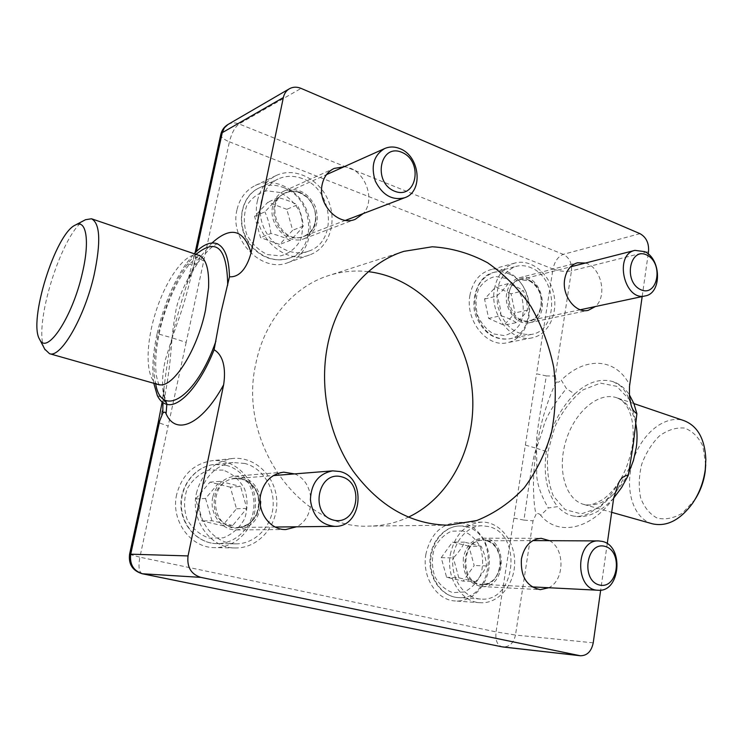 <?xml version="1.0" encoding="UTF-8"?>
<svg xmlns="http://www.w3.org/2000/svg" width="743" height="743" viewBox="0 0 743 743"><rect width="100%" height="100%" fill="white"/><g stroke="black" fill="none" stroke-linecap="round" stroke-linejoin="round"><path stroke-width="0.56" stroke-dasharray="3.71 2.79" d="M513.905 518.112L523.945 520.1C530.576 473.923 532.675 457.707 536.474 448.261C535.201 455.626 534.245 465.062 533.623 476.579C533.047 489.498 533.976 507.358 536.102 514.193L533.037 520.843L515.484 635.042L496.055 631.894L525.357 445.113L536.474 448.261C535.684 438.305 538.926 420.166 546.328 375.921L536.539 373.813L552.978 269.022C559.609 271.306 565.767 271.929 571.469 270.879L555.3 376.032L546.328 375.921M525.357 445.113L536.539 373.813M523.945 520.1L533.037 520.843M546.337 451.475L536.474 448.261L536.92 468.536C535.536 479.3 539.334 492.442 548.306 507.961L557.714 506.642C546.885 493.343 543.096 474.953 546.337 451.475C550.331 428.024 559.758 408.882 574.618 394.05L566.417 388.533L561.299 380.165C584.741 356.761 615.538 357.114 629.665 385.013M613.718 497.866C590.759 530.186 557.77 536.335 540.672 515.317L548.306 507.961M540.672 515.317C539.409 513.534 537.876 513.162 536.102 514.193M555.3 376.032L556.377 382.041C552.188 389.109 545.808 406.988 542.39 419.944C539.455 431.46 537.486 440.905 536.474 448.261L543.012 429.101C544.898 418.941 552.699 405.427 566.417 388.533M556.377 382.041L558.736 382.143L561.299 380.165M153.736 383.1C151.795 369.401 152.928 352.897 157.126 333.598L172.172 337.889C172.525 331.768 173.602 323.781 175.394 313.945C176.732 301.714 183.679 285.015 196.236 263.849L191.666 264.731L186.103 263.719L194.155 253.744M157.126 333.598C163.432 306.218 173.091 282.925 186.103 263.719M162.875 402.548L163.98 388.227C166.72 365.37 169.45 348.588 172.172 337.889L165.42 359.621C163.274 368.816 159.81 388.756 166.163 402.66L166.822 404.359M157.321 395.545L162.104 397.83M220.82 134.334C220.587 136.851 223.448 139.35 229.411 141.82L186.177 342.393L172.172 337.889C170.714 349.972 170.983 369.698 159.55 422.999L168.132 426.092L139.879 557.194L129.561 554.324M158.38 421.69L159.55 422.999M186.177 342.393L168.132 426.092M212.034 242.97L199.951 257.273L198.845 261.694C190.412 273.396 187.403 283.259 186.679 284.838L186.772 284.55C178.97 309.32 174.103 327.096 172.172 337.889L180.744 313.23C185.276 299.958 190.245 281.142 195.632 256.79L194.666 254.719L196.022 253.465L196.468 251.431M203.731 260.951L195.632 256.79M186.781 284.532L196.013 260.106L196.022 253.465M506.698 293.439C503.652 308.912 517.128 326.019 529.508 322.731C552.783 318.84 541.805 271.009 519.171 277.845C512.512 279.888 508.351 285.089 506.698 293.439M511.045 293.819L495.86 286.807L484.557 299.058L488.653 318.413L503.986 325.248L515.075 312.905L511.045 293.819L523.397 290.801C526.007 296.959 527.363 303.404 527.465 310.137C525.032 313.992 521.307 318.143 516.32 322.601L503.986 325.248M531.923 268.121C526.573 265.604 521.224 265.037 515.883 266.412C500.847 272.588 494.829 285.953 497.829 306.525C504.163 326.288 515.401 335.585 531.561 334.406C558.234 330.589 558.346 279.154 531.923 268.121M527.465 310.137L515.075 312.905M484.557 299.058L496.733 296.067C501.785 291.6 505.574 287.467 508.101 283.677C514.481 285.758 519.58 288.135 523.397 290.801M508.101 283.677L495.86 286.807M516.32 322.601C512.456 320.038 507.311 317.725 500.884 315.664L488.653 318.413M500.884 315.664C500.736 308.847 499.352 302.308 496.733 296.067M463.372 557.659C462.387 574.181 468.452 583.812 481.557 586.543C507.153 588.855 508.156 537.143 482.634 538.164C472.557 538.991 466.14 545.492 463.372 557.659M468.879 546.17L452.459 542.102L441.203 557.649L446.608 577.283L463.168 581.1L474.183 565.534L468.879 546.17L481.204 546.3C484.25 552.876 486.033 559.414 486.563 565.925C484.148 571.191 480.461 576.447 475.492 581.695L463.168 581.1M488.43 526.527L482.151 525.756C466.883 525.747 453.091 542.139 452.701 561.485C452.106 580.812 465.137 598.199 480.517 599.044C515.856 602.907 522.988 533.585 488.43 526.527M486.563 565.925L474.183 565.534M441.203 557.649L453.341 557.947C458.375 552.671 462.155 547.424 464.663 542.186L481.204 546.3M464.663 542.186L452.459 542.102M475.492 581.695L458.812 577.831L446.608 577.283M458.812 577.831L453.341 557.947M272.662 206.21C267.991 225.018 288.47 245.654 304.324 238.614C316.342 232.16 319.954 221.358 315.171 206.201C307.704 192.112 297.386 187.041 284.225 190.979C278.17 193.886 274.316 198.957 272.662 206.21M286.817 209.331L267.87 202.245L254.589 216.362L260.552 237.621L279.674 244.456L292.658 230.274L286.817 209.331L297.404 204.817C300.451 211.467 302.42 218.544 303.311 226.058C300.061 230.386 295.695 235.169 290.225 240.407L279.674 244.456M302.308 178.589C293.866 175.404 285.776 175.562 278.049 179.035C262.335 186.233 255.583 208.681 263.756 227.534C271.724 246.472 292.473 257.162 308.512 251.18C338.102 242.125 333.477 189.149 302.308 178.589M303.311 226.058L292.658 230.274M254.589 216.362L264.889 211.876L278.281 197.601C285.776 199.561 292.148 201.966 297.404 204.817M278.281 197.601L267.87 202.245M290.225 240.407C284.903 237.686 278.476 235.364 270.926 233.441L260.552 237.621M270.926 233.441C269.96 225.826 267.954 218.637 264.889 211.876M212.749 497.178C208.95 513.394 221.628 530.576 236.655 529.935C251.831 527.892 259.929 518.54 260.96 501.887C258.74 485.411 250.019 476.857 234.807 476.226C223.364 477.888 216.009 484.873 212.749 497.178M230.311 487.167L209.981 482.133L195.632 499.008L201.947 520.945L222.473 525.673L236.488 508.769L230.311 487.167L240.583 486.461L246.834 508.379L232.698 525.524L222.473 525.673M244.809 463.446L232.912 462.545C214.123 464.291 198.446 483.526 199.245 504.701C199.802 525.886 216.752 543.82 235.707 543.857C254.31 544.127 270.898 527.753 272.96 507.84C275.216 487.937 262.716 468.016 244.809 463.446M246.834 508.379L236.488 508.769M195.632 499.008L205.56 498.469L220.049 481.353L240.583 486.461M220.049 481.353L209.981 482.133M232.698 525.524L211.959 520.732L201.947 520.945M211.959 520.732L205.56 498.469M343.925 166.813C363.856 167.612 376.757 199.096 363.271 213.566M585.438 263.041C601.152 266.997 607.746 296.039 595.366 306.543M549.551 540.681C565.126 548.845 564.689 580.32 548.789 587.732M294.534 473.904C315.171 481.473 316.602 517.277 296.541 526.796M217.699 243.797C218.795 243.778 213.018 242.664 198.845 261.694L196.236 263.849M199.951 257.273C198.325 259.762 197.016 260.709 196.013 260.106M142.266 573.754C138.96 572.156 138.161 566.64 139.879 557.194L496.055 631.894C495.2 640.076 497.104 645.045 501.766 646.791M574.618 394.05C587.49 382.125 600.325 377.992 613.124 381.661C619.532 383.815 624.937 388.162 629.34 394.719M613.69 498.089C599.768 513.116 585.921 519.013 572.147 515.772C566.621 514.267 561.81 511.221 557.714 506.642M593.23 642.816L515.484 635.042C513.692 643.001 509.522 646.977 502.992 646.986M639.983 233.655L563.268 254.357C558.077 256.474 554.649 261.369 552.978 269.022L229.411 141.82C231.63 133.081 234.862 127.118 239.088 123.942L563.268 254.357C569.296 257.58 572.036 263.087 571.469 270.879L648.546 251.459M227.99 124.48C231.398 122.595 235.104 122.419 239.088 123.942L301.091 88.389M607.245 543.672L600.678 590.137M648.193 253.939L642.166 296.568M368.37 271.659C354.95 270.127 341.734 271.427 328.703 275.551C293.624 286.492 264.378 320.502 255.871 363.503C237.249 443.144 301.333 530.353 369.494 526.081C383.156 525.858 396.103 522.896 408.344 517.193M425.934 554.009C421.578 576.605 436.605 600.335 455.255 600.976C473.04 602.341 489.07 583.84 489.368 562.497C489.971 541.164 474.861 522.097 457.186 522.459C440.905 523.982 430.494 534.496 425.934 554.009M236.943 209.916C229.234 240.277 262.26 273.47 288.08 262.576C306.989 255.982 315.58 230.841 306.553 209.777C297.85 188.583 273.498 176.667 255.295 185.49C245.747 190.292 239.627 198.437 236.943 209.916M469.957 295.082C464.867 320.168 486.795 347.835 507.051 342.746C523.146 339.718 533.084 319.081 528.403 299.355C523.991 279.563 505.992 265.381 490.185 269.83C479.439 273.266 472.697 281.681 469.957 295.082M176.667 494.485C170.444 520.434 190.533 548.028 214.69 547.6C237.221 548.12 256.465 526.09 255.397 502.138C254.738 478.176 234.101 458.19 211.801 460.744C193.654 463.743 181.942 474.991 176.667 494.485M85.538 219.705C62.756 229.717 32.051 327.171 44.756 349.154M652.085 523.713C632.776 518.15 624.278 488.56 632.869 461.31C641.153 433.958 664.855 414.343 683.922 420.631M196.421 493.241C201.78 473.17 213.715 461.598 232.243 458.533C254.988 455.933 276.052 476.504 276.767 501.172C277.891 525.812 258.313 548.483 235.317 547.953C210.659 548.399 190.106 519.979 196.421 493.241M494.439 288.878C497.188 275.142 503.995 266.542 514.871 263.059C530.874 258.555 549.114 273.155 553.628 293.439C558.402 313.657 548.39 334.777 532.109 337.842C511.611 343.015 489.331 314.586 494.439 288.878M257.496 200.564C260.208 188.778 266.431 180.438 276.155 175.543C294.692 166.562 319.49 178.924 328.378 200.731C337.591 222.398 328.898 248.181 309.664 254.895C283.408 266.003 249.685 231.751 257.496 200.564M450.314 554.501C454.902 534.468 465.452 523.666 481.956 522.115C499.881 521.744 515.224 541.313 514.658 563.203C514.407 585.094 498.2 604.105 480.154 602.722C461.236 602.081 445.939 577.71 450.314 554.501M705.711 464.83L702.887 446.199C698.513 437.005 692.365 430.959 684.452 428.061C676.009 427.336 667.66 429.965 659.413 435.946C651.778 443.59 645.871 453.044 641.692 464.31C638.869 475.984 638.506 487.102 640.587 497.671C644.116 507.2 649.596 513.98 657.035 518.02C665.254 519.961 673.752 518.308 682.538 513.041L694.937 499.612M529.23 280.26C508.24 269.969 498.952 310.806 520.36 320.289C541.433 329.883 550.08 289.844 529.23 280.26M529.518 280.789C545.362 287.29 545.446 318.134 529.545 320.577C509.549 326.001 499.798 283.845 520.146 279.767L529.518 280.789M506.169 278.449L495.488 276.47C488.365 278.096 482.681 282.405 478.436 289.417C475.613 297.553 475.316 306.144 477.554 315.181C481.278 323.604 486.637 329.846 493.612 333.923L504.358 335.604C511.407 333.756 516.961 329.335 521.01 322.341C523.685 314.326 523.936 305.912 521.762 297.098C518.187 288.851 512.986 282.637 506.169 278.449M509.447 274.065C535.564 284.783 535.359 335.112 508.964 338.901C492.99 340.09 481.891 331.025 475.669 311.726C472.734 291.618 478.706 278.523 493.593 272.449C498.869 271.084 504.163 271.622 509.447 274.065M486.256 540.077C463.483 533.938 455.933 579.586 479.077 584.704C501.841 590.044 508.797 545.501 486.256 540.077M486.563 540.793C507.293 544.87 503.206 586.441 482.133 584.36C459.713 584.351 460.827 539.028 483.108 540.356L486.563 540.793M462.88 530.92L451.493 531.199C444.054 534.514 438.296 540.375 434.2 548.771C431.664 558.049 431.841 567.243 434.72 576.345C439.122 584.444 445.122 589.877 452.71 592.626L464.143 592.004C471.461 588.465 477.071 582.54 480.953 574.209C483.34 565.117 483.136 556.126 480.368 547.257C476.133 539.297 470.31 533.855 462.88 530.92M465.991 526.741C500.123 533.632 492.943 601.366 458.05 597.558C442.874 596.722 430.039 579.744 430.661 560.872C431.079 541.991 444.713 525.979 459.796 525.988L465.991 526.741M299.559 192.205C289.909 189.224 280.427 193.004 275.597 201.892C270.285 214.755 277.576 231.881 290.494 237.082C300.228 239.859 309.543 235.847 314.178 227.014C319.239 214.328 312.264 197.629 299.559 192.205M299.773 192.762C318.403 198.92 321.45 230.599 303.915 236.265C281.04 246.435 262.168 202.133 285.628 192.939C290.141 190.997 294.86 190.942 299.773 192.762M280.111 192.521L266.923 190.802C258.258 192.929 251.487 197.972 246.611 205.941C243.528 215.108 243.583 224.646 246.778 234.574C251.766 243.723 258.629 250.391 267.378 254.561L280.622 255.898C289.157 253.512 295.733 248.357 300.348 240.435C303.246 231.444 303.163 222.12 300.088 212.47C295.324 203.498 288.665 196.849 280.111 192.521M283.046 187.385C313.722 197.564 318.19 249.286 289.055 258.202C273.257 264.09 252.871 253.734 245.06 235.29C237.054 216.928 243.723 195.01 259.186 187.914C266.793 184.496 274.752 184.32 283.046 187.385M241.781 478.408C231.417 476.569 221.182 481.938 215.934 492.145C213.547 499.528 213.575 506.902 216.009 514.258C219.826 520.862 225.092 525.366 231.825 527.762C242.302 529.378 252.341 523.769 257.375 513.654C259.641 506.382 259.595 499.147 257.236 491.94C253.549 485.43 248.403 480.925 241.781 478.408M241.977 479.17C266.867 484.167 262.604 528.319 237.119 527.474C209.452 529.09 207.836 479.458 235.429 478.622L241.977 479.17M223.169 470.096L209.006 470.031C199.681 473.458 192.372 479.755 187.097 488.94C183.735 499.157 183.753 509.354 187.143 519.543C192.465 528.663 199.83 534.858 209.22 538.136L223.448 537.783C232.624 534.078 239.71 527.679 244.707 518.577C247.856 508.584 247.8 498.637 244.54 488.736C239.46 479.792 232.336 473.579 223.169 470.096M226.132 465.304C243.713 469.752 255.973 489.154 253.734 508.546C251.673 527.957 235.355 543.913 217.086 543.644C198.483 543.607 181.868 526.146 181.348 505.519C180.586 484.9 195.994 466.158 214.448 464.44L226.132 465.304M196.041 254.385C170.574 277.52 147.876 350.111 155.649 383.639M158.231 384.363C145.609 380.602 144.866 346.582 155.528 312.766C165.995 278.885 185.964 251.273 198.511 255.23M629.302 468.109L616.309 491.587L599.313 507.673L581.277 513.887L565.163 509.642L553.368 496.073C548.195 483.117 546.411 468.211 548.018 451.335L554.891 426.751C562.33 411.269 571.701 398.982 582.986 389.889L600.39 383.119L616.718 386.323L629.312 399.474L635.897 420.854M635.627 422.897C632.377 409.402 625.987 400.988 616.449 397.644C597.948 391.561 574.46 412.393 565.934 440.794C557.111 469.093 564.986 499.37 583.822 504.451C600.808 507.497 615.743 497.039 628.606 473.068M163.962 388.44L164.184 395.248L167.221 404.415M163.98 388.227L162.15 402M186.772 284.55L195.084 252.787M580.302 309.757L529.545 320.577C534.375 319.945 538.108 315.998 540.755 308.735C542.864 296.188 539.065 286.872 529.36 280.789L520.146 279.767L570.503 266.867M531.561 334.406L508.964 338.901C494.736 340.378 483.999 333.375 476.755 317.902C470.096 305.986 474.842 276.675 493.593 272.449L515.883 266.412M532.025 586.886L482.133 584.36C490.807 584.091 496.714 578.769 499.844 568.376C501.553 562.962 500.373 556.145 496.287 547.925C493.231 544.034 489.971 541.656 486.507 540.783L532.842 540.598M480.517 599.044L458.05 597.558C442.234 596.62 429.315 579.531 429.937 560.854C430.336 542.158 444.073 526.035 459.796 525.988L482.151 525.756M345.514 220.355L303.915 236.265C311.949 232.596 315.868 225.631 315.682 215.359C314.726 207.854 311.614 201.669 306.357 196.802L299.652 192.771C294.739 190.96 290.067 191.016 285.628 192.939L326.483 174.624M308.512 251.18L289.055 258.202C274.808 262.353 262.075 258.248 250.855 245.887C235.401 227.72 239.441 196.746 259.186 187.914L278.049 179.035M275.235 527.038L237.119 527.474C247.883 526.546 254.979 520.388 258.388 509.011C260.951 495.275 255.462 485.328 241.93 479.17L235.429 478.622L273.35 475.594M235.707 543.857L217.086 543.644C198.14 543.57 181.459 526.053 180.948 505.537C180.187 485.03 195.65 466.214 214.448 464.44L232.912 462.545M304.324 238.614L355.256 219.306M284.225 190.979L334.146 168.429M529.508 322.731L588.27 310.323M519.171 277.845L577.422 262.799M481.557 586.543L540.3 589.654M482.634 538.164L541.164 538.313M236.655 529.935L285.841 529.536M234.807 476.226L283.696 472.158M216.324 243.481L216.807 243.648M613.124 381.661L619.597 385.255C624.213 388.858 627.984 395.202 630.909 404.285M572.147 515.772C577.487 516.979 582.958 516.283 588.54 513.682L599.61 506.568C606.502 500.596 612.817 492.767 618.575 483.071M159.401 384.874C158.723 384.763 157.655 381.438 156.206 374.899C154.6 358.683 156.875 339.792 163.033 318.227C169.664 296.801 178.125 279.219 188.425 265.483C195.409 258.118 199.226 254.793 199.876 255.49M633.909 403.588L616.449 397.644C620.767 399.214 624.213 402.13 626.795 406.375C628.281 408.585 629.72 411.928 631.113 416.405C633.305 424.82 633.77 434.423 632.516 445.206C628.011 469.808 618.222 487.882 603.13 499.407C586.859 508.203 587.165 504.2 583.822 504.451L611.675 512.317M232.243 458.533L211.801 460.744M235.317 547.953L214.69 547.6M514.871 263.059L490.185 269.83M532.109 337.842L507.051 342.746M276.155 175.543L255.295 185.49M309.664 254.895L288.08 262.576M481.956 522.115L457.186 522.459M480.154 602.722L455.255 600.976M705.72 462.62L705.841 459.462M694.064 500.912L692.43 503.513M403.867 251.348L328.703 275.551M448.456 525.19L369.494 526.081"/><path stroke-width="1.11" d="M162.104 397.83L166.163 402.66M600.678 590.137L593.23 642.816C591.428 651.407 587.137 655.725 580.357 655.763L200.768 577.367C191.035 574.218 186.799 567.067 188.044 555.931L223.615 384.837C225.463 373.172 225.222 356.399 214.105 349.749C200.034 385.329 179.193 408.251 166.543 404.257C162.717 403.217 159.634 400.31 157.321 395.545L153.736 383.1M162.875 402.548L162.838 413.08C164.324 411.65 165.41 411.901 166.079 413.823C175.887 435.881 201.622 425.154 223.615 384.837M166.822 404.359L166.079 413.823M159.643 421.04L158.38 421.69L129.561 554.324L130.731 554.185L159.643 421.04L162.838 413.08M644.775 251.663L634.94 250.363C613.616 254.552 624.315 301.667 645.24 295.909C661.874 293.411 661.437 259.149 644.775 251.663M647.162 255.22C664.131 263.7 657.444 298.036 640.327 289.491C622.968 281.077 630.092 246.156 647.162 255.22M602.35 541.415L598.7 540.923C575.138 539.427 574.404 590.304 598.124 590.239C620.405 592.487 624.259 545.966 602.35 541.415M604.941 546.365C623.377 551.009 618.046 589.645 599.462 585.01C580.599 580.589 586.348 541.127 604.941 546.365M399.938 148.656C394.635 146.492 389.555 146.455 384.707 148.535C373.71 155.194 370.599 166.098 375.364 181.236C382.589 195.298 392.397 200.786 404.768 197.703C423.575 191.666 420.027 156.021 399.938 148.656M401.889 152.352C423.677 161.259 416.647 200.118 394.663 191.23C372.327 182.481 379.896 142.795 401.889 152.352M339.82 471.508L332.697 470.858C318.682 473.579 311.252 483.164 310.398 499.63C312.524 515.995 320.697 524.902 334.917 526.36C362.621 527.307 366.875 477.266 339.82 471.508M341.613 476.811C365.231 482.792 357.42 526.035 333.57 520.128C309.32 514.416 317.763 470.133 341.613 476.811M363.271 213.566L355.256 219.306C338.799 226.643 317.372 204.483 322.165 184.515C323.864 176.815 327.858 171.457 334.146 168.429L343.925 166.813M595.366 306.543L588.27 310.323C575.584 313.713 561.643 295.538 564.689 279.192C566.352 270.368 570.596 264.907 577.422 262.799L585.438 263.041M548.789 587.732L540.3 589.654C526.778 586.775 520.481 576.559 521.41 559.015C524.205 546.096 530.79 539.195 541.164 538.313L549.551 540.681M296.541 526.796L285.841 529.536C270.127 530.223 256.79 511.853 260.7 494.513C264.071 481.362 271.743 473.913 283.696 472.158L294.534 473.904M194.155 253.744C202.421 245.088 209.814 241.67 216.324 243.481C224.581 246.435 228.965 257.533 229.476 276.777C241.679 277.65 248.283 263.524 251.088 252.713L283.343 97.565C284.225 93.599 286.241 90.665 289.371 88.779C292.965 86.801 296.875 86.671 301.091 88.389L639.983 233.655C646.215 237.175 649.066 243.11 648.546 251.459L648.193 253.939M196.468 251.431L222.25 132.672L220.82 134.334L195.084 252.787M200.768 577.367L142.266 573.754L502.212 646.865L142.582 573.791C133.471 570.903 129.523 564.364 130.731 554.185L188.044 555.931M501.766 646.791L579.549 655.632M629.34 394.719L633.835 403.403L636.89 413.712L633.24 444.593L628.29 475.371L621.594 487.566L613.69 498.089M642.166 296.568L629.507 386.314L629.442 395.991L630.909 404.285C631.856 408.696 633.853 411.836 636.89 413.712M628.29 475.371C624.101 475.539 620.869 478.102 618.585 483.08L613.718 497.866L607.245 543.672M283.343 97.565L222.25 132.672L224.321 127.861L227.99 124.48C224.237 126.747 221.851 130.034 220.82 134.334M408.344 517.193C454.632 495.386 480.164 436.726 470.978 380.973C462.007 325.193 419.182 277.65 368.37 271.659M214.105 349.749L220.922 312.747L229.476 276.777M44.756 349.154L49.54 353.696C60.731 358.414 84.646 317.177 94.157 274.715C101.029 241.958 100.138 223.309 91.491 218.767L85.538 219.705L75.257 225.11C86.272 218.563 90.126 240.871 82.278 273.415C72.433 317.289 46.735 355.711 39.695 339.458C27.918 321.756 55.316 233.748 75.257 225.11M633.909 403.588L683.922 420.631C697.519 425.85 704.828 438.797 705.841 459.462L705.265 469.511C703.565 482.049 699.284 493.38 692.43 503.513C680.04 520.174 666.722 526.945 652.475 523.824L652.085 523.713M694.937 499.612C700.398 491.077 703.825 481.668 705.209 471.359L705.711 464.83M327.31 346.767C336.105 299.698 366.94 262.836 403.867 251.348L432.259 246.778C451.54 247.958 470.003 253.289 487.631 262.781C504.311 274.39 518.772 288.999 531.013 306.599C541.666 325.49 549.244 345.792 553.758 367.497C556.368 389.518 555.615 411.167 551.501 432.463C545.483 453.044 536.4 471.48 524.261 487.78C510.552 502.379 494.736 513.292 476.82 520.518L448.456 525.19C411.371 524.642 379.617 506.633 353.185 471.146C329.205 436.494 319.258 388.905 327.31 346.767M251.088 252.713C243.695 229.29 230.674 226.048 212.034 242.97M227.702 285.21C227.107 247.753 216.557 237.481 196.041 254.385M155.649 383.639C161.203 419.201 196.171 398.016 215.916 341.139M199.876 255.49L198.511 255.23C205.904 258.016 209.266 268.827 208.588 287.662L205.477 310.202C197.229 351.012 172.004 389.713 158.482 384.437L158.231 384.363M628.606 473.068L633.426 460.576L636.287 447.527C637.485 438.667 637.262 430.457 635.627 422.897M162.15 402L158.38 421.69M580.302 309.757L645.24 295.909M570.503 266.867L634.94 250.363M532.025 586.886L598.124 590.239M532.842 540.598L598.7 540.923M345.514 220.355L404.768 197.703M326.483 174.624L384.707 148.535M275.235 527.038L334.917 526.36M273.35 475.594L332.697 470.858M167.221 404.415L166.543 404.257M216.807 243.648L217.699 243.797M129.561 554.324C128.39 564.318 132.626 570.8 142.266 573.754M580.357 655.763L502.992 646.986M49.54 353.696L159.401 384.874M198.511 255.23L91.807 218.869M652.475 523.824L611.675 512.317M39.695 339.458L45.091 349.795M289.371 88.779L227.99 124.48"/></g></svg>
